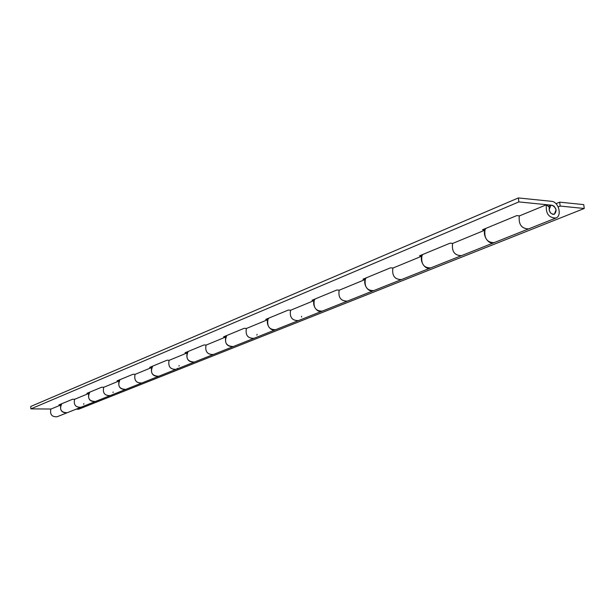 <?xml version="1.0" encoding="UTF-8"?>
<svg xmlns="http://www.w3.org/2000/svg" width="615" height="615" viewBox="0 0 615 615"><rect width="100%" height="100%" fill="white"/><g stroke="black" fill="none" stroke-linecap="round" stroke-linejoin="round"><path stroke-width="0.92" d="M552.747 214.335L554.376 214.243L556.098 209.723L554.13 206.233L552.247 205.272L550.802 205.418L549.087 209.907L550.594 212.959L552.747 214.335M546.374 204.803C545.59 213.467 548.757 217.879 555.875 218.033C562.271 216.042 558.689 201.62 551.54 201.328L518.368 197.938L518.845 201.912L552.032 205.241C556.452 207.778 557.236 210.776 554.376 214.243L554.376 214.243C550.54 214.166 548.834 211.791 549.249 207.124L546.374 204.803L519.275 215.973C518.46 224.467 521.574 228.772 528.623 228.895L494.106 242.648C487.149 242.579 484.097 238.405 484.958 230.125L452.548 243.486C451.648 251.558 454.631 255.609 461.504 255.64M485.012 230.002L482.475 229.787L516.761 215.611L519.529 215.873M452.602 243.371C451.579 251.427 454.546 255.517 461.496 255.64L430.654 267.925C423.881 267.932 420.968 263.996 421.898 256.124L392.854 268.102C391.893 275.789 394.753 279.61 401.434 279.571L373.705 290.618C367.824 293.324 361.674 282.2 366.394 277.78M421.944 256.009L419.484 255.832L450.103 243.171L452.794 243.386M373.712 290.611L373.712 290.611C367.124 290.687 364.326 286.967 365.302 279.456L339.134 290.249C338.135 297.583 340.879 301.204 347.375 301.104L322.314 311.09C315.918 311.213 313.22 307.685 314.242 300.512L290.534 310.283C289.504 317.309 292.14 320.746 298.452 320.6L275.697 329.663C269.478 329.832 266.887 326.473 267.925 319.6L246.354 328.502C245.3 335.229 247.845 338.504 253.98 338.319L233.223 346.583C227.173 346.783 224.675 343.593 225.736 336.997L206.017 345.13C204.949 351.588 207.401 354.709 213.367 354.494L194.355 362.074C187.46 361.666 185.392 358.138 188.152 351.473M365.356 279.348L362.965 279.202L390.479 267.825L393.093 268.002M314.288 300.404L311.966 300.281L336.828 290.003L339.365 290.149M267.979 319.5L265.718 319.408L288.289 310.075L290.757 310.191M225.782 336.905L223.591 336.82L244.178 328.31L246.577 328.41M194.363 362.066L194.363 362.066C188.474 362.296 186.068 359.245 187.137 352.91L169.048 360.367C167.972 366.586 170.34 369.569 176.144 369.331M187.183 352.818L185.054 352.756L203.903 344.961L206.233 345.038M169.094 360.282C167.918 366.486 170.263 369.5 176.136 369.331L158.67 376.288C152.943 376.541 150.621 373.62 151.69 367.524L135.031 374.389C133.962 380.378 136.246 383.237 141.888 382.976L125.775 389.395C120.202 389.664 117.957 386.866 119.026 380.993L103.643 387.335C102.567 393.1 104.773 395.852 110.27 395.568L95.356 401.51C89.936 401.795 87.761 399.104 88.829 393.439L74.576 399.32C73.5 404.885 75.645 407.53 80.996 407.238L67.158 412.75C61.869 413.049 59.763 410.459 60.831 404.985L50.853 409.098C49.784 414.502 51.868 417.055 57.103 416.755M151.736 367.432L149.668 367.386L166.988 360.229L169.256 360.282M119.072 380.908L117.058 380.87L133.032 374.266L135.238 374.304M88.875 393.354L86.915 393.331L101.698 387.219L103.843 387.25M60.877 404.901L58.963 404.885L72.685 399.22L74.769 399.243M518.368 197.938L30.75 406.461L30.881 408.883L51.045 409.021M30.881 408.883L518.845 201.912M519.329 215.857C518.384 224.329 521.482 228.672 528.616 228.895L555.875 218.041M558.182 206.878L560.173 206.063L559.681 202.158L555.983 203.673M461.496 255.64L494.106 242.648C487.941 245.508 481.184 233.07 486.073 228.296M430.646 267.932C424.627 270.708 418.185 258.969 422.997 254.379M392.9 267.986C391.824 275.658 394.669 279.525 401.426 279.571L430.654 267.925M339.18 290.142C338.065 297.468 340.795 301.127 347.367 301.112L373.705 290.618M290.58 310.183C289.434 317.194 292.056 320.661 298.444 320.6L322.314 311.09C316.571 313.727 310.683 303.164 315.311 298.898M301.496 317.017L301.65 316.295M275.689 329.663C270.093 332.223 264.458 322.168 268.978 318.055M246.4 328.402C245.239 335.121 247.76 338.427 253.972 338.319M256.862 335.16L257.093 334.337M233.216 346.591C226.128 346.122 223.975 342.432 226.774 335.506M206.063 345.03C204.895 351.488 207.324 354.64 213.367 354.501L233.223 346.583M194.355 362.074L176.136 369.331L177.681 368.324M179.003 366.11L179.165 365.479M135.077 374.304C133.901 380.278 136.176 383.168 141.888 382.976L158.662 376.288C151.959 375.942 149.968 372.559 152.689 366.14M103.681 387.25C102.513 393.016 104.704 395.783 110.27 395.576L125.767 389.395C119.249 389.095 117.327 385.843 120.002 379.655M113.014 392.562L113.168 391.97M74.615 399.235C73.454 404.801 75.576 407.468 80.988 407.238L95.356 401.51C89.006 401.249 87.153 398.128 89.79 392.147M83.678 404.324L83.855 403.617M57.095 416.755L67.15 412.75C60.97 412.519 59.178 409.513 61.769 403.732M560.173 206.063L584.25 208.485L583.75 204.618L559.681 202.158M76.091 409.19L78.682 409.206L584.25 208.485M550.802 205.418L548.365 206.409M275.697 329.663L253.98 338.319"/></g></svg>
